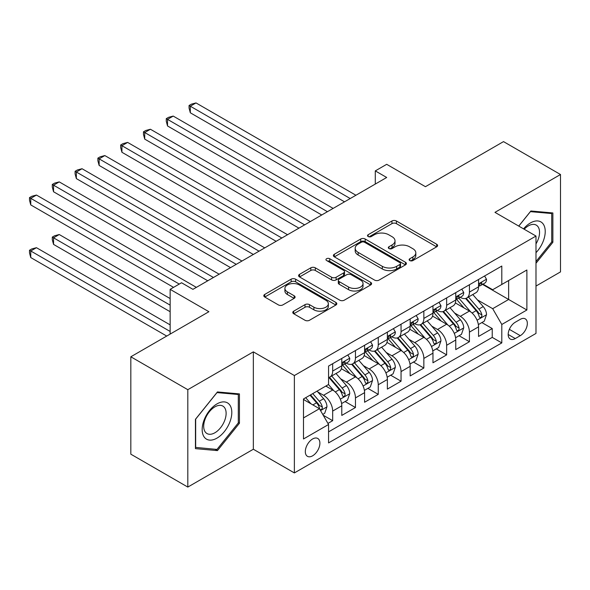 <?xml version="1.0" encoding="UTF-8"?>
<svg xmlns="http://www.w3.org/2000/svg" width="590" height="590" viewBox="0 0 590 590"><rect width="100%" height="100%" fill="white"/><g stroke="black" fill="none" stroke-linecap="round" stroke-linejoin="round"><path stroke-width="0.89" d="M409.777 260.559A2.213 1.276 0 0 0 412.912 260.559L436.681 246.834A3.164 1.829 0 0 0 437.61 245.543A3.164 1.829 0 0 0 436.681 244.245L396.406 220.999A3.164 1.829 0 0 0 391.937 220.999L368.16 234.724A2.213 1.276 0 0 0 367.511 235.624A2.213 1.276 0 0 0 368.16 236.531A2.213 1.276 0 0 0 371.294 236.531L374.37 234.754A10.126 5.848 0 0 1 388.692 234.754L392.048 236.693A10.126 5.848 0 0 1 395.012 240.823A10.126 5.848 0 0 1 392.048 244.961L388.972 246.738A2.213 1.276 0 0 0 388.323 247.638A2.213 1.276 0 0 0 388.972 248.545A2.213 1.276 0 0 0 392.099 248.545L395.182 246.768A10.126 5.848 0 0 1 409.497 246.768L412.852 248.707A10.126 5.848 0 0 1 415.817 252.837A10.126 5.848 0 0 1 412.852 256.975L409.777 258.752A2.213 1.276 0 0 0 409.128 259.652A2.213 1.276 0 0 0 409.777 260.559L409.777 258.752M312.612 455.819A10.318 5.959 120 0 0 319.345 446.726A10.318 5.959 120 0 0 317.767 438.466A10.318 5.959 120 0 0 312.612 438.975A10.318 5.959 120 0 0 305.871 448.068A10.318 5.959 120 0 0 307.449 456.328A10.318 5.959 120 0 0 312.612 455.819M293.709 311.166A3.164 1.829 0 0 0 292.78 312.457A3.164 1.829 0 0 0 293.709 313.747L305.008 320.267A3.164 1.829 0 0 0 309.485 320.267L335.887 305.03A3.164 1.829 0 0 0 336.816 303.732A3.164 1.829 0 0 0 335.887 302.441L295.612 279.188A3.164 1.829 0 0 0 291.136 279.188L264.733 294.432A3.164 1.829 0 0 0 263.811 295.723A3.164 1.829 0 0 0 264.733 297.021L278.384 304.897A3.164 1.829 0 0 0 282.861 304.897L294.159 298.37A3.164 1.829 0 0 0 295.089 297.08A3.164 1.829 0 0 0 294.159 295.789L287.389 291.88A8.467 4.89 0 0 1 284.911 288.429A8.467 4.89 0 0 1 290.132 283.915A8.467 4.89 0 0 1 299.359 284.97L325.872 300.281A8.467 4.89 0 0 1 328.35 303.732A8.467 4.89 0 0 1 323.128 308.253A8.467 4.89 0 0 1 313.902 307.191L309.485 304.639A3.164 1.829 0 0 0 305.008 304.639L293.709 311.166L293.709 313.747M535.993 286.054L560.5 271.901L560.5 174.515L503.513 141.615L425.442 186.691L386.693 164.315L375.292 170.894L386.693 177.479L192.937 289.343L181.543 282.757L170.141 289.343L170.141 334.088M187.812 389.688L187.812 487.075L253.346 449.241L253.346 351.854L187.812 389.688L130.825 356.788L208.897 311.712L170.141 289.343M253.346 351.854L294.373 375.542L535.993 236.044L535.993 333.431L294.373 472.929L294.373 375.542M560.5 174.515L494.966 212.356L535.993 236.044M374.591 280.095A3.164 1.829 0 0 0 379.068 280.095L405.47 264.851A3.164 1.829 0 0 0 406.399 263.56A3.164 1.829 0 0 0 405.47 262.27L365.195 239.016A3.164 1.829 0 0 0 360.719 239.016L334.324 254.261A3.164 1.829 0 0 0 333.394 255.551A3.164 1.829 0 0 0 334.324 256.842L374.591 280.095M327.487 261.038A2.213 1.276 0 0 1 329.736 261.348L329.736 258.715L370.682 282.359A3.164 1.829 0 0 1 371.604 283.65A3.164 1.829 0 0 1 370.682 284.941L344.28 300.185A3.164 1.829 0 0 1 339.803 300.185L299.528 276.931L299.528 274.35A3.164 1.829 0 0 0 298.599 275.641A3.164 1.829 0 0 0 299.528 276.931M299.528 274.35L310.827 267.823A3.164 1.829 0 0 1 315.303 267.823L331.632 277.256A3.164 1.829 0 0 0 336.108 277.256L343.609 272.927A3.164 1.829 0 0 0 344.531 271.636A3.164 1.829 0 0 0 343.609 270.345L326.602 260.522A2.213 1.276 0 0 1 325.953 259.622A2.213 1.276 0 0 1 327.317 258.442A2.213 1.276 0 0 1 329.736 258.715M187.812 487.075L130.825 454.175L130.825 356.788M327.937 423.414L332.671 420.685L323.209 415.22M317.826 391.974L323.549 395.285A12.892 7.441 60 0 1 332.671 411.075L341.787 405.809L341.787 415.419L355.46 407.52L345.091 401.532M340.622 378.817L346.345 382.121A12.892 7.441 60 0 1 355.46 397.911L364.583 392.652L364.583 402.255L378.256 394.363L367.887 388.375M363.418 365.66L369.141 368.964A12.892 7.441 60 0 1 378.256 384.754L387.372 379.488L387.372 389.098L401.053 381.199L390.683 375.211M386.214 352.495L391.937 355.8A12.892 7.441 60 0 1 401.053 371.597L410.168 366.331L410.168 375.933L423.849 368.042L413.472 362.054M409.003 339.339L414.726 342.643A12.892 7.441 60 0 1 423.849 358.432L432.964 353.167L432.964 362.776L446.637 354.878L436.268 348.889M431.799 326.174L437.522 329.478A12.892 7.441 60 0 1 446.637 345.275L455.76 340.01L455.76 349.619L469.434 341.721L469.434 332.111A12.892 7.441 -120 0 0 460.318 316.321L454.595 313.017M459.064 335.732L469.434 341.721M341.787 405.809A12.892 7.441 -120 0 0 332.671 390.02L325.828 386.067M364.583 392.652A12.892 7.441 -120 0 0 355.46 376.855L341.367 368.721M387.372 379.488A12.892 7.441 -120 0 0 378.256 363.698L364.163 355.556M410.168 366.331A12.892 7.441 -120 0 0 401.053 350.534L386.952 342.399M432.964 353.167A12.892 7.441 -120 0 0 423.849 337.377L409.748 329.235M455.76 340.01A12.892 7.441 -120 0 0 446.637 324.212L432.544 316.078M520.269 319.345L515.254 322.243A9.993 5.767 120 0 0 508.728 331.049A9.993 5.767 120 0 0 510.254 339.058A9.993 5.767 120 0 0 515.254 338.564L520.269 335.666A9.993 5.767 120 0 0 526.796 326.86A9.993 5.767 120 0 0 525.262 318.851A9.993 5.767 120 0 0 520.269 319.345M303.489 417.919L319.448 408.708L328.564 424.498L328.564 442.92L501.802 342.901L501.802 324.478L492.687 308.688L477.391 299.853M328.564 424.498L303.489 438.975L303.489 398.965L328.564 384.488L328.564 366.066L501.802 266.046L501.802 284.469L526.877 269.991L526.877 310.001L501.802 324.478M346.227 363.101L346.345 363.167A12.892 7.441 60 0 0 352.791 363.809L361.913 358.543A12.892 7.441 -120 0 0 364.583 352.643L364.583 345.275M369.023 349.944L369.141 350.01A12.892 7.441 60 0 0 375.587 350.652L384.702 345.386A12.892 7.441 -120 0 0 387.372 339.479L387.372 332.111M391.812 336.779L391.937 336.853A12.892 7.441 60 0 0 398.383 337.487L407.498 332.222A12.892 7.441 -120 0 0 410.168 326.322L410.168 318.954M414.608 323.622L414.726 323.689A12.892 7.441 60 0 0 421.179 324.33L430.294 319.065A12.892 7.441 -120 0 0 432.964 313.157L432.964 305.79M437.404 310.458L437.522 310.532A12.892 7.441 60 0 0 443.968 311.166L453.091 305.9A12.892 7.441 -120 0 0 455.76 300L455.76 292.633M328.564 431.865L492.23 337.377L492.23 328.556L478.556 336.455L478.556 326.845A12.892 7.441 -120 0 0 469.434 311.055L455.34 302.913M460.2 297.301L460.318 297.367A12.892 7.441 -120 0 0 466.764 298.009A12.892 7.441 -120 0 0 469.434 292.102L469.434 284.734M466.764 298.009L475.879 292.743A12.892 7.441 -120 0 0 478.556 286.843L478.556 279.468M332.671 363.698L332.671 371.066A12.892 7.441 60 0 1 329.994 376.966A12.892 7.441 60 0 1 328.564 377.489M329.994 376.966L339.117 371.707A12.892 7.441 -120 0 0 341.787 365.8L341.787 358.432M355.46 350.534L355.46 357.909A12.892 7.441 60 0 1 352.791 363.809M378.256 337.377L378.256 344.744A12.892 7.441 60 0 1 375.587 350.652M401.053 324.212L401.053 331.587A12.892 7.441 60 0 1 398.383 337.487M423.849 311.055L423.849 318.423A12.892 7.441 60 0 1 421.179 324.33M446.637 297.891L446.637 305.266A12.892 7.441 60 0 1 443.968 311.166M446.637 345.275L446.637 354.878M423.849 358.432L423.849 368.042M401.053 371.597L401.053 381.199M378.256 384.754L378.256 394.363M355.46 397.911L355.46 407.52M332.671 411.075L332.671 420.685M319.448 408.708L303.489 399.496M492.687 308.688L508.639 299.477L508.639 280.523L526.877 269.991M482.539 284.402L526.877 310.001M482.996 284.137L492.687 289.734L501.802 284.469M253.346 449.241L294.373 472.929M375.292 170.894L375.292 184.058M481.86 322.568L492.23 328.556M492.23 337.377L501.802 342.901M535.993 263.265L552.867 242.284L552.867 212.953L530.867 210.991L518.735 226.081M195.445 448.636L217.445 450.605L239.437 423.237L239.437 393.906L217.445 391.944L195.445 419.306L195.445 448.636M551.724 241.627L552.867 242.284M238.301 422.58L239.437 423.237M215.114 449.263L217.445 450.605M410.662 260.869L412.852 259.607A10.126 5.848 0 0 0 415.817 255.47L415.817 252.837M395.012 240.823L395.012 243.456A10.126 5.848 0 0 1 392.048 247.594L389.857 248.855M436.644 246.856L396.406 223.632A3.164 1.829 0 0 0 391.937 223.632L369.045 236.841M405.426 264.873L365.195 241.649A3.164 1.829 0 0 0 360.719 241.649L334.36 256.871M399.88 264.468A2.213 1.276 0 0 0 400.529 263.56A2.213 1.276 0 0 0 399.88 262.653L364.524 242.247A2.213 1.276 0 0 0 361.39 242.247L358.152 244.12A10.126 5.848 0 0 0 355.18 248.25A10.126 5.848 0 0 0 358.152 252.387L382.313 266.341A10.126 5.848 0 0 0 396.635 266.341L399.88 264.468L399.88 267.1A2.213 1.276 0 0 0 400.529 266.193L400.529 263.56M355.18 248.25L355.18 250.883A10.126 5.848 0 0 0 358.152 255.02L358.152 252.387M399.88 267.1L396.635 268.974A10.126 5.848 0 0 1 382.313 268.974L358.152 255.02M299.572 276.953L310.827 270.456L310.827 267.823M344.531 271.636L344.531 274.269A3.164 1.829 0 0 1 343.609 275.56L336.108 279.889A3.164 1.829 0 0 1 331.632 279.889L315.303 270.456A3.164 1.829 0 0 0 310.827 270.456M329.736 261.348L370.638 284.963M348.587 287.035A8.467 4.89 0 0 0 357.806 288.097A8.467 4.89 0 0 0 363.034 283.584A8.467 4.89 0 0 0 360.556 280.125L351.212 274.733A3.164 1.829 0 0 0 346.736 274.733L339.243 279.063A3.164 1.829 0 0 0 338.313 280.353A3.164 1.829 0 0 0 339.243 281.644L348.587 287.035L348.587 289.668A8.467 4.89 0 0 0 357.806 290.73A8.467 4.89 0 0 0 363.034 286.216L363.034 283.584M338.313 280.353L338.313 282.986A3.164 1.829 0 0 0 339.243 284.277L339.243 281.644M348.587 289.668L339.243 284.277M328.35 303.732L328.35 306.365A8.467 4.89 0 0 1 323.128 310.878A8.467 4.89 0 0 1 313.902 309.824L309.485 307.272A3.164 1.829 0 0 0 305.008 307.272L293.754 313.769M284.911 288.429L284.911 291.062A8.467 4.89 0 0 0 287.389 294.513L287.389 291.88M294.115 298.4L287.389 294.513M335.843 305.052L295.612 281.821A3.164 1.829 0 0 0 291.136 281.821L264.777 297.043M478.365 324.589L484.25 321.189L486.529 314.61A8.54 4.934 -120 0 0 483.203 306.586L472.789 294.528M470.702 311.889L458.799 298.105M463.932 307.877L457.021 299.875A20.473 11.822 -120 0 0 456.387 299.167M190.319 165.436L298.931 228.146L144.727 139.115L144.727 132.536L150.428 129.247L310.333 221.567M465.606 298.474L476.137 310.665A8.54 4.934 60 0 1 479.183 316.55L479.803 317.568L480.961 317.405L481.735 316.461L481.919 314.971A8.54 4.934 -120 0 0 478.874 309.086L468.46 297.028M466.225 298.274L477.539 311.38A4.351 2.515 60 0 1 478.638 313.076L481.919 314.971M484.597 275.98L486.529 279.336A8.54 4.934 60 0 1 484.759 283.119L480.43 285.619A8.54 4.934 -120 0 0 481.919 283.65L481.742 282.89L480.673 283.104L479.183 285.228A8.54 4.934 60 0 1 478.556 286.445M350.217 198.535L190.319 106.215L196.013 102.926L355.918 195.246M478.837 286.017L478.874 286.017A8.54 4.934 -120 0 0 480.43 285.619M344.523 201.824L190.319 112.793L190.319 106.215L189.066 105.492L191.344 104.172L196.013 102.926M190.319 112.793L189.066 108.125L189.066 105.492M535.993 252.675A20.952 12.095 120 0 0 544.953 228.374A20.952 12.095 120 0 0 530.41 222.946A20.952 12.095 120 0 0 523.551 228.854M535.993 243.891A15.864 9.16 120 0 0 536.266 225.115A15.864 9.16 120 0 0 528.33 225.904A15.864 9.16 120 0 0 524.178 229.222M518.78 226.103L530.41 211.64L551.724 213.543L551.724 241.959L535.993 261.525M550.315 212.725L551.724 213.543M229.82 422.16A20.952 12.095 120 0 0 224.392 401.915A20.952 12.095 120 0 0 204.155 419.866A20.952 12.095 120 0 0 209.575 440.103A20.952 12.095 120 0 0 229.82 422.16M224.62 420.677A15.864 9.16 120 0 0 222.843 406.075A15.864 9.16 120 0 0 205.195 418.944A15.864 9.16 120 0 0 206.972 433.547A15.864 9.16 120 0 0 224.62 420.677M195.674 447.522L195.674 419.106L216.987 392.593L238.301 394.496L238.301 422.912L216.987 449.425L195.445 447.39M236.885 393.678L238.301 394.496M455.569 337.753L461.461 334.353L463.733 327.767A8.54 4.934 -120 0 0 460.406 319.751L449.993 307.692M447.906 325.046L436.003 311.269M441.136 321.034L434.225 313.039A20.473 11.822 -120 0 0 433.591 312.324M167.523 178.6L276.135 241.303L121.931 152.279L121.931 145.693L127.632 142.404L287.536 234.724M442.81 311.631L453.341 323.829A8.54 4.934 60 0 1 456.387 329.714L457.007 330.725L458.165 330.562L458.939 329.626L459.123 328.136A8.54 4.934 -120 0 0 456.077 322.251L445.664 310.193M443.429 311.431L454.75 324.537A4.351 2.515 60 0 1 455.841 326.241L459.123 328.136M432.772 350.91L438.665 347.51L440.944 340.932A8.54 4.934 -120 0 0 437.618 332.908L427.197 320.849M425.11 338.21L413.207 324.426M418.34 334.198L411.429 326.196A20.473 11.822 -120 0 0 410.795 325.488M144.727 191.757L253.339 254.467L99.135 165.436L99.135 158.858L104.836 155.568L264.74 247.889M420.014 324.795L430.545 336.986A8.54 4.934 60 0 1 433.591 342.871L434.218 343.889L435.368 343.719L436.143 342.783L436.327 341.293A8.54 4.934 -120 0 0 433.281 335.408L422.868 323.35M420.633 324.589L431.954 337.694A4.351 2.515 60 0 1 433.053 339.398L436.327 341.293M409.976 364.074L415.869 360.667L418.148 354.089A8.54 4.934 -120 0 0 414.822 346.072L404.408 334.014M402.321 351.367L390.418 337.591M395.543 347.355L388.633 339.361A20.473 11.822 -120 0 0 387.999 338.645M121.931 204.914L230.55 267.624L76.346 178.593L76.346 172.015L82.04 168.725L241.944 261.046M397.218 337.952L407.756 350.15A8.54 4.934 60 0 1 410.802 356.036L411.422 357.046L412.572 356.884L413.347 355.947L413.538 354.457A8.54 4.934 -120 0 0 410.493 348.572L400.072 336.514M397.837 337.753L409.158 350.858A4.351 2.515 60 0 1 410.257 352.562L413.538 354.457M387.18 377.231L393.073 373.831L395.352 367.253A8.54 4.934 -120 0 0 392.025 359.229L381.612 347.171M379.525 364.531L367.622 350.748M372.747 360.519L365.844 352.518A20.473 11.822 -120 0 0 365.21 351.81M99.135 218.079L207.754 280.788L53.55 191.757L53.55 185.179L59.243 181.89L219.148 274.203M374.421 351.109L384.96 363.307A8.54 4.934 60 0 1 388.006 369.193L388.626 370.203L389.784 370.041L390.55 369.104L390.742 367.614A8.54 4.934 -120 0 0 387.696 361.729L377.283 349.671M375.041 350.91L386.362 364.015A4.351 2.515 60 0 1 387.46 365.719L390.742 367.614M461.8 289.144L463.733 292.5A8.54 4.934 60 0 1 461.97 296.276L457.634 298.776A8.54 4.934 -120 0 0 459.123 296.814L458.946 296.055L457.877 296.269L456.387 298.393A8.54 4.934 60 0 1 455.76 299.609M327.428 211.692L167.523 119.372L173.217 116.083L333.121 208.403M456.041 299.182L456.077 299.182A8.54 4.934 -120 0 0 457.634 298.776M321.727 214.981L167.523 125.958L167.523 119.372L166.269 118.649L168.548 117.336L173.217 116.083M167.523 125.958L166.269 121.282L166.269 118.649M439.004 302.301L440.944 305.657A8.54 4.934 60 0 1 439.174 309.44L434.845 311.94A8.54 4.934 -120 0 0 436.327 309.971L436.15 309.212L435.081 309.425L433.591 311.55A8.54 4.934 60 0 1 432.964 312.766M304.632 224.856L143.473 131.813L145.752 130.493L150.428 129.247M433.252 312.339L433.281 312.339A8.54 4.934 -120 0 0 434.845 311.94M144.727 139.115L143.473 134.446L143.473 131.813M416.208 315.466L418.148 318.821A8.54 4.934 60 0 1 416.378 322.597L412.049 325.097A8.54 4.934 -120 0 0 413.538 323.128L413.354 322.376L412.285 322.59L410.802 324.714A8.54 4.934 60 0 1 410.168 325.923M281.836 238.013L120.677 144.97L122.956 143.658L127.632 142.404M410.456 325.503L410.493 325.503A8.54 4.934 -120 0 0 412.049 325.097M121.931 152.279L120.677 147.603L120.677 144.97M393.412 328.623L395.352 331.978A8.54 4.934 60 0 1 393.582 335.762L389.252 338.262A8.54 4.934 -120 0 0 390.742 336.293L390.558 335.533L389.496 335.747L388.006 337.871A8.54 4.934 60 0 1 387.372 339.088M259.04 251.178L97.881 158.135L100.16 156.815L104.836 155.568M387.66 338.66L387.696 338.66A8.54 4.934 -120 0 0 389.252 338.262M99.135 165.436L97.881 160.768L97.881 158.135M364.391 390.388L370.277 386.988L372.556 380.41A8.54 4.934 -120 0 0 369.229 372.386L358.816 360.328M356.729 377.689L344.826 363.912M349.959 373.677L343.048 365.682A20.473 11.822 -120 0 0 342.414 364.967M76.346 231.236L173.563 287.367L30.754 204.914L30.754 198.336L36.455 195.047L196.359 287.367M351.633 364.273L362.164 376.472A8.54 4.934 60 0 1 365.21 382.357L365.83 383.367L366.987 383.205L367.762 382.268L367.946 380.771A8.54 4.934 -120 0 0 364.9 374.886L354.487 362.828M352.252 364.074L363.573 377.18A4.351 2.515 60 0 1 364.664 378.883L367.946 380.771M370.623 341.787L372.556 345.143A8.54 4.934 60 0 1 370.793 348.919L366.456 351.419A8.54 4.934 -120 0 0 367.946 349.45L367.769 348.697L366.7 348.904L365.21 351.028A8.54 4.934 60 0 1 364.583 352.245M236.243 264.335L75.092 171.292L77.371 169.979L82.04 168.725M364.863 351.817L364.9 351.817A8.54 4.934 -120 0 0 366.456 351.419M76.346 178.593L75.092 173.925L75.092 171.292M341.595 403.553L347.488 400.153L349.759 393.567A8.54 4.934 -120 0 0 346.433 385.55L336.02 373.492M333.933 390.853L328.483 384.54M327.162 386.841L326.277 385.816M170.141 298.555L59.243 234.525L53.55 237.822L53.55 244.4L170.141 311.712M328.837 377.43L339.368 389.629A8.54 4.934 60 0 1 342.414 395.514L343.041 396.524L344.191 396.362L344.966 395.425L345.15 393.936A8.54 4.934 -120 0 0 342.104 388.05L331.691 375.992M329.456 377.231L340.777 390.337A4.351 2.515 60 0 1 341.868 392.04L345.15 393.936M53.55 244.4L52.296 239.724L52.296 237.092L170.141 305.133M52.296 237.092L54.575 235.779L59.243 234.525M347.827 354.944L349.759 358.3A8.54 4.934 60 0 1 347.997 362.083L343.66 364.583A8.54 4.934 -120 0 0 345.15 362.614L344.973 361.854L343.904 362.068L342.414 364.192A8.54 4.934 60 0 1 341.787 365.409M213.455 277.499L52.296 184.456L54.575 183.136L59.243 181.89M342.075 364.981L342.104 364.981A8.54 4.934 -120 0 0 343.66 364.583M53.55 191.757L52.296 187.082L52.296 184.456M322.752 414.431L324.692 413.31L326.971 406.731A8.54 4.934 -120 0 0 323.644 398.707L317.088 391.118M310.967 403.811L305.686 397.697M304.366 399.998L303.489 398.988M170.141 324.876L36.455 247.689L30.754 250.979L30.754 257.557L166.719 336.057M310.016 395.197L316.572 402.793A8.54 4.934 60 0 1 319.618 408.671L320.245 409.689L321.395 409.526L322.17 408.582L322.354 407.093A8.54 4.934 -120 0 0 319.308 401.207L312.752 393.619M310.546 394.894L317.981 403.501A4.351 2.515 60 0 1 319.079 405.205L322.354 407.093M30.754 257.557L29.5 252.889L29.5 250.256L170.141 331.455M29.5 250.256L31.779 248.936L36.455 247.689M179.257 284.078L29.5 197.613L31.779 196.3L36.455 195.047M30.754 204.914L29.5 200.246L29.5 197.613M323.549 395.285L332.671 390.02M346.345 382.121L355.46 376.855M369.141 368.964L378.256 363.698M391.937 355.8L401.053 350.534M414.726 342.643L423.849 337.377M437.522 329.478L446.637 324.212M460.318 316.321L469.434 311.055M469.434 292.102L478.556 286.843M332.671 371.066L341.787 365.8M355.46 357.909L364.583 352.643M378.256 344.744L387.372 339.479M401.053 331.587L410.168 326.322M423.849 318.423L432.964 313.157M446.637 305.266L455.76 300M469.434 332.111L478.556 326.845M509.34 329.353L520.269 335.666M508.189 334.478L515.254 338.564M412.852 259.607L412.852 256.975M388.972 248.545L388.972 246.738M392.048 247.594L392.048 244.961M368.16 236.531L368.16 234.724M391.937 223.632L391.937 220.999M396.406 223.632L396.406 220.999M436.681 246.834L436.681 244.245M334.324 256.842L334.324 254.261M360.719 241.649L360.719 239.016M365.195 241.649L365.195 239.016M405.47 264.851L405.47 262.27M382.313 268.974L382.313 266.341M396.635 268.974L396.635 266.341M315.303 270.456L315.303 267.823M331.632 279.889L331.632 277.256M336.108 279.889L336.108 277.256M343.609 275.56L343.609 272.927M370.682 284.941L370.682 282.359M305.008 307.272L305.008 304.639M309.485 307.272L309.485 304.639M313.902 309.824L313.902 307.191M294.159 298.37L294.159 295.789M264.733 297.021L264.733 294.432M291.136 281.821L291.136 279.188M295.612 281.821L295.612 279.188M335.887 305.03L335.887 302.441M477.059 320.208L486.477 314.772M478.874 309.086L483.203 306.586M472.066 313.017L476.137 310.665M486.477 279.24L478.556 283.812M480.813 283.016L481.919 283.65M454.263 333.372L463.681 327.937M456.077 322.251L460.406 319.751M449.27 326.181L453.341 323.829M431.467 346.529L440.885 341.094M433.281 335.408L437.618 332.908M426.474 339.339L430.545 336.986M408.678 359.694L418.089 354.258M410.493 348.572L414.822 346.072M403.678 352.503L407.756 350.15M385.882 372.851L395.293 367.415M387.696 361.729L392.025 359.229M380.882 365.66L384.96 363.307M463.681 292.404L455.76 296.977M458.024 296.173L459.123 296.814M440.885 305.561L432.964 310.134M435.228 309.337L436.327 309.971M418.089 318.718L410.168 323.298M412.432 322.494L413.538 323.128M395.293 331.882L387.372 336.455M389.636 335.658L390.742 336.293M363.086 386.015L372.504 380.572M364.9 374.886L369.229 372.386M358.093 378.824L362.164 376.472M372.504 345.039L364.583 349.612M366.84 348.815L367.946 349.45M340.29 399.172L349.708 393.737M342.104 388.05L346.433 385.55M335.297 391.981L339.368 389.629M349.708 358.204L341.787 362.776M344.051 361.972L345.15 362.614M320.532 410.581L326.912 406.894M319.308 401.207L323.644 398.707M312.892 404.917L316.572 402.793"/></g></svg>

